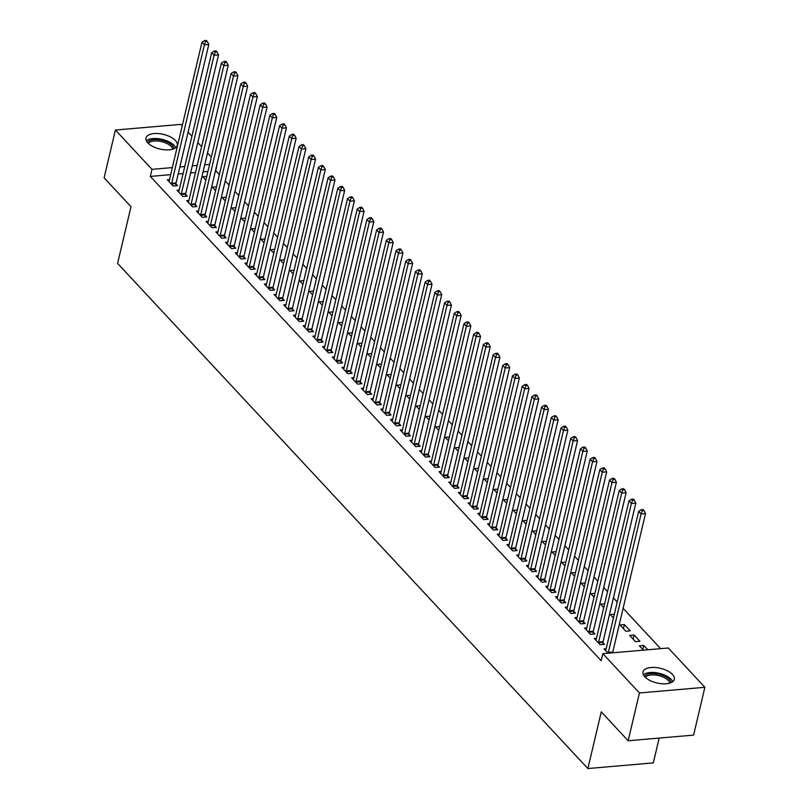 <?xml version="1.0" encoding="UTF-8"?>
<svg xmlns="http://www.w3.org/2000/svg" width="809" height="809" viewBox="0 0 809 809"><rect width="100%" height="100%" fill="white"/><g stroke="black" fill="none" stroke-linecap="round" stroke-linejoin="round"><path stroke-width="1.21" d="M644.884 676.83A16.069 7.544 -166.7 0 1 643.034 671.945A16.069 7.544 -166.7 0 1 655.624 667.526A16.069 7.544 -166.7 0 1 672.471 674.443A16.069 7.544 -166.7 0 1 674.322 679.338A16.069 7.544 -166.7 0 1 661.742 683.757A16.069 7.544 -166.7 0 1 644.884 676.83M147.825 142.89A16.069 7.544 -166.7 0 1 145.984 138.005A16.069 7.544 -166.7 0 1 158.564 133.586A16.069 7.544 -166.7 0 1 175.422 140.513A16.069 7.544 -166.7 0 1 177.262 145.398A16.069 7.544 -166.7 0 1 164.682 149.817A16.069 7.544 -166.7 0 1 147.825 142.89M660.65 648.666L623.102 608.328M617.227 602.017L613.404 597.902M607.519 591.591L603.696 587.486M597.821 581.165L593.998 577.06M588.113 570.739L584.29 566.634M578.405 560.313L574.582 556.208M568.707 549.887L564.884 545.782M558.999 539.472L555.176 535.356M549.301 529.046L545.468 524.94M539.593 518.62L535.77 514.514M529.885 508.194L526.062 504.088M520.187 497.768L516.354 493.662M510.479 487.342L506.656 483.236M500.771 476.926L496.948 472.81M491.073 466.5L487.251 462.394M481.365 456.074L477.543 451.968M471.657 445.648L467.835 441.542M461.959 435.222L458.137 431.116M452.251 424.796L448.429 420.69M442.553 414.38L438.721 410.264M432.845 403.954L429.023 399.838M423.137 393.528L419.315 389.422M413.439 383.102L409.607 378.996M403.731 372.676L399.909 368.57M394.023 362.25L390.201 358.144M384.326 351.824L380.503 347.718M374.618 341.408L370.795 337.292M364.91 330.982L361.087 326.876M355.212 320.556L351.389 316.45M345.504 310.13L341.681 306.024M335.796 299.704L331.973 295.598M326.098 289.278L322.275 285.173M316.39 278.862L312.567 274.747M306.692 268.436L302.859 264.331M296.984 258.01L293.161 253.905M287.276 247.584L283.453 243.479M277.578 237.158L273.755 233.053M267.87 226.732L264.047 222.627M258.162 216.316L254.339 212.201M248.464 205.891L244.642 201.775M238.756 195.465L234.934 191.359M229.048 185.039L225.226 180.933M219.35 174.613L215.76 170.76L217.136 163.711M668.305 647.999L704.892 687.296L639.444 692.959L602.857 653.662L668.305 647.999M639.444 692.959L628.148 740.761L693.586 735.108L704.892 687.296M659.173 738.081L653.308 762.887L587.87 768.55L117.598 263.38L130.997 206.72L104.108 177.849L115.414 130.037L180.852 124.384L182.207 125.83M188.082 132.15L191.905 136.256M197.79 142.576L201.613 146.682M207.498 153.002L211.321 157.108M634.104 635.025L629.685 635.409L635.51 641.668L639.929 641.284L634.104 635.025L633.134 639.12M596.486 638.281L594.312 638.473L600.136 644.722L604.556 644.338L602.988 642.659M614.344 614.213L610.279 614.567L613.455 617.975M577.08 617.439L574.906 617.621L580.72 623.881L585.15 623.496L583.572 621.808M594.939 593.361L590.863 593.715L594.049 597.123M557.664 596.587L555.49 596.769L561.315 603.029L565.734 602.644L564.166 600.956M575.523 572.509L571.457 572.863L574.633 576.281M538.258 575.735L536.084 575.927L541.909 582.177L546.328 581.792L544.76 580.114M556.117 551.667L552.051 552.021L555.227 555.429M518.852 554.883L516.678 555.075L522.503 561.335L526.922 560.95L525.344 559.262M536.711 530.815L532.646 531.169L535.821 534.577M499.436 534.041L497.272 534.223L503.087 540.483L507.516 540.099L505.938 538.41M517.295 509.963L513.23 510.317L516.405 513.735M480.03 513.189L477.856 513.381L483.681 519.631L488.1 519.247L486.533 517.568M497.889 489.121L493.824 489.475L496.999 492.883M460.624 492.337L458.45 492.529L464.275 498.779L468.694 498.405L467.127 496.716M478.483 468.269L474.418 468.623L477.593 472.031M441.218 471.495L439.044 471.677L444.859 477.937L449.288 477.553L447.711 475.864M459.077 447.417L455.002 447.771L458.187 451.189M421.802 450.643L419.628 450.835L425.453 457.085L429.872 456.701L428.305 455.012M439.661 426.576L435.596 426.919L438.771 430.337M402.397 429.791L400.222 429.983L406.047 436.233L410.466 435.859L408.899 434.17M420.255 405.724L416.19 406.078L419.365 409.485M382.991 408.949L380.817 409.132L386.641 415.391L391.06 415.007L389.493 413.318M400.849 384.872L396.784 385.226L399.959 388.644M363.585 388.098L361.411 388.29L367.225 394.539L371.655 394.155L370.077 392.466M381.443 364.03L377.368 364.374L380.554 367.792M344.169 367.246L341.995 367.438L347.819 373.687L352.239 373.313L350.671 371.624M362.027 343.178L357.962 343.532L361.138 346.94M324.763 346.404L322.589 346.586L328.414 352.845L332.833 352.461L331.265 350.772M342.622 322.326L338.556 322.68L341.732 326.098M305.357 325.552L303.183 325.734L309.008 331.993L313.427 331.609L311.849 329.92M323.216 301.484L319.151 301.828L322.326 305.246M285.941 304.7L283.767 304.892L289.592 311.141L294.021 310.767L292.443 309.078M303.8 280.632L299.734 280.986L302.91 284.394M266.535 283.858L264.361 284.04L270.186 290.3L274.605 289.915L273.038 288.226M284.394 259.78L280.329 260.134L283.504 263.542M247.129 263.006L244.955 263.188L250.78 269.448L255.199 269.063L253.632 267.374M264.988 238.928L260.923 239.282L264.098 242.7M227.723 242.154L225.549 242.346L231.364 248.596L235.793 248.211L234.216 246.533M245.582 218.086L241.507 218.44L244.692 221.848M208.307 221.302L206.133 221.494L211.958 227.754L216.377 227.369L214.81 225.681M226.166 197.234L222.101 197.588L225.276 200.996M188.901 200.46L186.727 200.642L192.552 206.902L196.971 206.517L195.404 204.829M206.76 176.382L202.695 176.736L205.87 180.154M169.496 179.608L167.321 179.8L173.146 186.05L177.565 185.665L175.998 183.987M207.933 171.437L203.039 171.862M195.505 172.519L190.611 172.944M183.087 173.591L178.192 174.016M170.659 174.663L150.322 176.423L601.188 660.741L602.857 653.662M179.193 190.034L177.019 190.226L182.844 196.476L187.263 196.091L185.696 194.403M216.468 186.808L212.393 187.162L215.578 190.58M198.609 210.886L196.435 211.068L202.26 217.328L206.679 216.943L205.102 215.255M235.874 207.66L231.809 208.014L234.984 211.422M218.015 231.728L215.841 231.92L221.666 238.17L226.085 237.795L224.518 236.107M255.28 228.512L251.215 228.856L254.39 232.274M237.421 252.58L235.247 252.772L241.072 259.022L245.491 258.637L243.924 256.949M274.696 249.354L270.621 249.708L273.806 253.126M256.837 273.432L254.663 273.614L260.478 279.874L264.907 279.489L263.329 277.8M294.102 270.206L290.037 270.56L293.212 273.968M276.243 294.274L274.069 294.466L279.894 300.715L284.313 300.341L282.745 298.652M313.508 291.058L309.442 291.402L312.618 294.82M295.649 315.126L293.475 315.318L299.3 321.567L303.719 321.183L302.151 319.494M332.914 311.9L328.848 312.254L332.024 315.672M315.055 335.978L312.881 336.16L318.706 342.419L323.125 342.035L321.557 340.346M352.33 332.752L348.254 333.106L351.44 336.514M334.471 356.82L332.297 357.012L338.111 363.271L342.541 362.887L340.963 361.198M371.736 353.604L367.67 353.958L370.846 357.366M353.877 377.672L351.703 377.864L357.527 384.113L361.947 383.729L360.379 382.05M391.141 374.446L387.076 374.8L390.251 378.218M373.283 398.524L371.109 398.706L376.933 404.965L381.352 404.581L379.785 402.892M410.547 395.298L406.482 395.652L409.657 399.059M392.689 419.365L390.514 419.558L396.339 425.817L400.768 425.433L399.191 423.744M429.963 416.15L425.898 416.504L429.073 419.911M412.105 440.217L409.93 440.409L415.755 446.659L420.174 446.275L418.597 444.596M449.369 437.002L445.304 437.345L448.479 440.763M431.51 461.069L429.336 461.251L435.161 467.511L439.58 467.127L438.013 465.438M468.775 457.843L464.71 458.197L467.885 461.615M450.916 481.921L448.742 482.103L454.567 488.363L458.986 487.979L457.419 486.29M488.191 478.695L484.116 479.049L487.301 482.457M470.332 502.763L468.158 502.955L473.973 509.205L478.402 508.831L476.825 507.142M507.597 499.547L503.532 499.891L506.707 503.309M489.738 523.615L487.564 523.807L493.389 530.057L497.808 529.673L496.241 527.984M527.003 520.389L522.938 520.743L526.113 524.161M509.144 544.467L506.97 544.649L512.795 550.909L517.214 550.524L515.646 548.836M546.409 541.241L542.343 541.595L545.519 545.003M528.55 565.309L526.376 565.501L532.201 571.751L536.62 571.376L535.052 569.688M565.825 562.093L561.749 562.437L564.935 565.855M547.966 586.161L545.792 586.353L551.607 592.603L556.036 592.218L554.458 590.53M585.231 582.935L581.165 583.289L584.341 586.707M567.372 607.013L565.198 607.195L571.023 613.455L575.442 613.07L573.874 611.382M604.636 603.787L600.571 604.141L603.747 607.549M586.778 627.855L584.604 628.047L590.428 634.296L594.848 633.922L593.28 632.234M624.406 624.609L619.977 624.983L625.802 631.242L630.221 630.858L624.406 624.609L623.436 628.694M606.194 648.707L604.02 648.899L608.034 653.207M642.842 649.546L643.812 645.451L639.393 645.835L643.408 650.153M643.812 645.451L647.827 649.769M150.322 176.423L152.001 169.344L115.414 130.037M628.148 740.761L601.269 711.89L587.87 768.55M209.602 164.358L204.707 164.783M197.184 165.43L192.289 165.855M184.755 166.512L179.861 166.927M172.337 167.584L152.001 169.344M171.66 183.309L176.079 182.925L208.813 44.465L204.394 44.839L171.66 183.309A2.063 1.042 -94.9 0 0 171.579 184.047L171.569 184.361M205.537 41.643L207.306 41.492L206.335 40.45L204.566 40.602L205.537 41.643L204.394 44.839L201.967 42.24L169.233 180.7A2.063 1.042 -94.9 0 1 169.01 181.287L168.889 181.489M176.079 182.925A2.063 1.042 -94.9 0 0 175.998 183.663L175.968 185.807M208.813 44.465L207.306 41.492M204.566 40.602L201.967 42.24M181.368 193.735L185.787 193.351L218.521 54.891L214.102 55.265L181.368 193.735A2.063 1.042 -94.9 0 0 181.277 194.463L181.277 194.787M215.245 52.069L217.004 51.918L216.033 50.876L214.274 51.028L215.245 52.069L214.102 55.265L211.675 52.666L178.941 191.126A2.063 1.042 -94.9 0 1 178.718 191.713L178.597 191.905M185.787 193.351A2.063 1.042 -94.9 0 0 185.706 194.089L185.676 196.233M218.521 54.891L217.004 51.918M214.274 51.028L211.675 52.666M191.066 204.151L195.495 203.777L228.219 65.307L223.8 65.691L191.066 204.151A2.063 1.042 -94.9 0 0 190.985 204.889L190.985 205.213M224.942 62.495L226.712 62.344L225.741 61.302L223.972 61.454L224.942 62.495L223.8 65.691L221.373 63.082L188.649 201.552A2.063 1.042 -94.9 0 1 188.416 202.139L188.295 202.331M195.495 203.777A2.063 1.042 -94.9 0 0 195.404 204.505L195.373 206.659M228.219 65.307L226.712 62.344M223.972 61.454L221.373 63.082M147.39 142.394A13.905 6.523 -166.7 0 1 160.748 140.048A13.905 6.523 -166.7 0 1 174.036 148.694M172.782 149.169A12.873 6.047 13.3 0 0 160.516 141.423A12.873 6.047 13.3 0 0 148.31 143.385M175.684 147.713A15.968 7.493 13.3 0 0 160.789 139.067A15.968 7.493 13.3 0 0 146.348 140.786M644.449 676.334A13.905 6.523 -166.7 0 1 657.808 673.988A13.905 6.523 -166.7 0 1 671.096 682.634M669.832 683.099A12.873 6.047 13.3 0 0 657.575 675.363A12.873 6.047 13.3 0 0 645.36 677.315M672.744 681.653A15.968 7.493 13.3 0 0 657.848 673.007A15.968 7.493 13.3 0 0 643.408 674.716M200.774 214.577L205.193 214.193L237.927 75.733L233.508 76.117L200.774 214.577A2.063 1.042 -94.9 0 0 200.693 215.315L200.683 215.639M234.65 72.921L236.42 72.77L235.449 71.728L233.68 71.88L234.65 72.921L233.508 76.117L231.081 73.508L198.347 211.978A2.063 1.042 -94.9 0 1 198.124 212.555L198.003 212.757M205.193 214.193A2.063 1.042 -94.9 0 0 205.112 214.931L205.082 217.085M237.927 75.733L236.42 72.77M233.68 71.88L231.081 73.508M210.482 225.003L214.901 224.619L247.635 86.159L243.206 86.543L210.482 225.003A2.063 1.042 -94.9 0 0 210.391 225.741L210.391 226.065M244.348 83.347L246.118 83.185L245.147 82.144L243.388 82.296L244.348 83.347L243.206 86.543L240.789 83.934L208.055 222.394A2.063 1.042 -94.9 0 1 207.822 222.981L207.711 223.183M214.901 224.619A2.063 1.042 -94.9 0 0 214.81 225.357L214.79 227.501M247.635 86.159L246.118 83.185M243.388 82.296L240.789 83.934M220.179 235.429L224.609 235.045L257.333 96.584L252.914 96.969L220.179 235.429A2.063 1.042 -94.9 0 0 220.099 236.167L220.088 236.491M254.056 93.763L255.826 93.611L254.855 92.57L253.086 92.722L254.056 93.763L252.914 96.969L250.487 94.36L217.752 232.82A2.063 1.042 -94.9 0 1 217.53 233.407L217.409 233.609M224.609 235.045A2.063 1.042 -94.9 0 0 224.518 235.783L224.487 237.927M257.333 96.584L255.826 93.611M253.086 92.722L250.487 94.36M229.887 245.855L234.307 245.471L267.041 107.01L262.622 107.395L229.887 245.855A2.063 1.042 -94.9 0 0 229.807 246.593L229.796 246.907M263.764 104.189L265.534 104.037L264.563 102.996L262.794 103.147L263.764 104.189L262.622 107.395L260.195 104.786L227.46 243.246A2.063 1.042 -94.9 0 1 227.238 243.833L227.117 244.035M234.307 245.471A2.063 1.042 -94.9 0 0 234.226 246.209L234.195 248.353M267.041 107.01L265.534 104.037M262.794 103.147L260.195 104.786M239.595 256.281L244.015 255.897L276.749 117.436L272.32 117.811L239.595 256.281A2.063 1.042 -94.9 0 0 239.504 257.009L239.504 257.333M273.462 114.615L275.232 114.463L274.261 113.422L272.491 113.573L273.462 114.615L272.32 117.811L269.893 115.212L237.168 253.672A2.063 1.042 -94.9 0 1 236.936 254.259L236.825 254.451M244.015 255.897A2.063 1.042 -94.9 0 0 243.924 256.635L243.903 258.779M276.749 117.436L275.232 114.463M272.491 113.573L269.893 115.212M249.293 266.707L253.723 266.323L286.447 127.852L282.028 128.237L249.293 266.707A2.063 1.042 -94.9 0 0 249.212 267.435L249.202 267.759M283.17 125.041L284.94 124.889L283.969 123.848L282.199 123.999L283.17 125.041L282.028 128.237L279.601 125.638L246.866 264.098A2.063 1.042 -94.9 0 1 246.644 264.685L246.523 264.877M253.723 266.323A2.063 1.042 -94.9 0 0 253.632 267.061L253.601 269.205M286.447 127.852L284.94 124.889M282.199 123.999L279.601 125.638M259.001 277.123L263.421 276.749L296.155 138.278L291.736 138.663L259.001 277.123A2.063 1.042 -94.9 0 0 258.91 277.861L258.91 278.185M292.878 135.467L294.648 135.315L293.677 134.274L291.907 134.425L292.878 135.467L291.736 138.663L289.309 136.054L256.574 274.524A2.063 1.042 -94.9 0 1 256.352 275.111L256.231 275.303M263.421 276.749A2.063 1.042 -94.9 0 0 263.34 277.477L263.309 279.631M296.155 138.278L294.648 135.315M291.907 134.425L289.309 136.054M268.709 287.549L273.129 287.165L305.863 148.704L301.433 149.089L268.709 287.549A2.063 1.042 -94.9 0 0 268.618 288.287L268.618 288.611M302.576 145.893L304.346 145.741L303.375 144.69L301.605 144.851L302.576 145.893L301.433 149.089L299.006 146.48L266.282 284.94A2.063 1.042 -94.9 0 1 266.05 285.526L265.939 285.729M273.129 287.165A2.063 1.042 -94.9 0 0 273.038 287.903L273.017 290.047M305.863 148.704L304.346 145.741M301.605 144.851L299.006 146.48M278.407 297.975L282.826 297.591L315.561 159.13L311.141 159.515L278.407 297.975A2.063 1.042 -94.9 0 0 278.326 298.713L278.316 299.037M312.284 156.309L314.054 156.157L313.083 155.116L311.313 155.267L312.284 156.309L311.141 159.515L308.714 156.906L275.98 295.366A2.063 1.042 -94.9 0 1 275.758 295.952L275.636 296.155M282.826 297.591A2.063 1.042 -94.9 0 0 282.745 298.329L282.715 300.473M315.561 159.13L314.054 156.157M311.313 155.267L308.714 156.906M288.115 308.401L292.534 308.017L325.269 169.556L320.849 169.941L288.115 308.401A2.063 1.042 -94.9 0 0 288.024 309.139L288.024 309.453M321.992 166.735L323.752 166.583L322.791 165.542L321.021 165.693L321.992 166.735L320.849 169.941L318.422 167.332L285.688 305.792A2.063 1.042 -94.9 0 1 285.466 306.378L285.344 306.581M292.534 308.017A2.063 1.042 -94.9 0 0 292.453 308.755L292.423 310.899M325.269 169.556L323.752 166.583M321.021 165.693L318.422 167.332M297.813 318.827L302.242 318.443L334.966 179.982L330.547 180.356L297.813 318.827A2.063 1.042 -94.9 0 0 297.732 319.565L297.732 319.879M331.69 177.161L333.46 177.009L332.489 175.968L330.719 176.119L331.69 177.161L330.547 180.356L328.12 177.758L295.396 316.218A2.063 1.042 -94.9 0 1 295.164 316.804L295.042 317.007M302.242 318.443A2.063 1.042 -94.9 0 0 302.151 319.181L302.131 321.325M334.966 179.982L333.46 177.009M330.719 176.119L328.12 177.758M307.521 329.253L311.94 328.869L344.674 190.398L340.255 190.782L307.521 329.253A2.063 1.042 -94.9 0 0 307.44 329.981L307.43 330.305M341.398 187.587L343.168 187.435L342.197 186.394L340.427 186.545L341.398 187.587L340.255 190.782L337.828 188.184L305.094 326.644A2.063 1.042 -94.9 0 1 304.872 327.23L304.75 327.423M311.94 328.869A2.063 1.042 -94.9 0 0 311.859 329.607L311.829 331.751M344.674 190.398L343.168 187.435M340.427 186.545L337.828 188.184M317.229 339.669L321.648 339.295L354.382 200.824L349.953 201.208L317.229 339.669A2.063 1.042 -94.9 0 0 317.138 340.407L317.138 340.731M351.096 198.013L352.866 197.861L351.895 196.82L350.135 196.971L351.096 198.013L349.953 201.208L347.536 198.599L314.802 337.07A2.063 1.042 -94.9 0 1 314.57 337.656L314.458 337.849M321.648 339.295A2.063 1.042 -94.9 0 0 321.567 340.023L321.537 342.177M354.382 200.824L352.866 197.861M350.135 196.971L347.536 198.599M326.927 350.095L331.356 349.71L364.08 211.25L359.661 211.634L326.927 350.095A2.063 1.042 -94.9 0 0 326.846 350.833L326.836 351.157M360.804 208.439L362.574 208.287L361.603 207.235L359.833 207.397L360.804 208.439L359.661 211.634L357.234 209.025L324.5 347.496A2.063 1.042 -94.9 0 1 324.278 348.072L324.156 348.274M331.356 349.71A2.063 1.042 -94.9 0 0 331.265 350.449L331.235 352.603M364.08 211.25L362.574 208.287M359.833 207.397L357.234 209.025M336.635 360.521L341.054 360.136L373.788 221.676L369.369 222.06L336.635 360.521A2.063 1.042 -94.9 0 0 336.554 361.259L336.544 361.583M370.512 218.865L372.282 218.703L371.311 217.661L369.541 217.813L370.512 218.865L369.369 222.06L366.942 219.451L334.208 357.912A2.063 1.042 -94.9 0 1 333.986 358.498L333.864 358.7M341.054 360.136A2.063 1.042 -94.9 0 0 340.973 360.875L340.943 363.019M373.788 221.676L372.282 218.703M369.541 217.813L366.942 219.451M346.343 370.947L350.762 370.562L383.496 232.102L379.067 232.486L346.343 370.947A2.063 1.042 -94.9 0 0 346.252 371.685L346.252 372.009M380.21 229.281L381.979 229.129L381.009 228.087L379.239 228.239L380.21 229.281L379.067 232.486L376.64 229.877L343.916 368.338A2.063 1.042 -94.9 0 1 343.683 368.924L343.572 369.126M350.762 370.562A2.063 1.042 -94.9 0 0 350.671 371.301L350.651 373.445M383.496 232.102L381.979 229.129M379.239 228.239L376.64 229.877M356.041 381.373L360.47 380.988L393.194 242.528L388.775 242.902L356.041 381.373A2.063 1.042 -94.9 0 0 355.96 382.111L355.95 382.424M389.918 239.707L391.687 239.555L390.717 238.513L388.947 238.665L389.918 239.707L388.775 242.902L386.348 240.303L353.614 378.764A2.063 1.042 -94.9 0 1 353.391 379.35L353.27 379.552M360.47 380.988A2.063 1.042 -94.9 0 0 360.379 381.727L360.349 383.87M393.194 242.528L391.687 239.555M388.947 238.665L386.348 240.303M365.749 391.799L370.168 391.414L402.902 252.954L398.483 253.328L365.749 391.799A2.063 1.042 -94.9 0 0 365.658 392.527L365.658 392.85M399.626 250.133L401.395 249.981L400.425 248.939L398.655 249.091L399.626 250.133L398.483 253.328L396.056 250.729L363.322 389.19A2.063 1.042 -94.9 0 1 363.099 389.776L362.978 389.968M370.168 391.414A2.063 1.042 -94.9 0 0 370.087 392.153L370.057 394.296M402.902 252.954L401.395 249.981M398.655 249.091L396.056 250.729M375.457 402.215L379.876 401.84L412.61 263.37L408.181 263.754L375.457 402.215A2.063 1.042 -94.9 0 0 375.366 402.953L375.366 403.276M409.324 260.559L411.093 260.407L410.123 259.365L408.353 259.517L409.324 260.559L408.181 263.754L405.754 261.145L373.03 399.616A2.063 1.042 -94.9 0 1 372.797 400.202L372.686 400.394M379.876 401.84A2.063 1.042 -94.9 0 0 379.785 402.569L379.765 404.722M412.61 263.37L411.093 260.407M408.353 259.517L405.754 261.145M385.155 412.641L389.574 412.256L422.308 273.796L417.889 274.18L385.155 412.641A2.063 1.042 -94.9 0 0 385.074 413.379L385.064 413.702M419.032 270.985L420.801 270.833L419.831 269.791L418.061 269.943L419.032 270.985L417.889 274.18L415.462 271.571L382.728 410.042A2.063 1.042 -94.9 0 1 382.505 410.628L382.384 410.82M389.574 412.256A2.063 1.042 -94.9 0 0 389.493 412.994L389.463 415.148M422.308 273.796L420.801 270.833M418.061 269.943L415.462 271.571M394.863 423.067L399.282 422.682L432.016 284.222L427.597 284.606L394.863 423.067A2.063 1.042 -94.9 0 0 394.772 423.805L394.772 424.128M428.74 281.411L430.499 281.249L429.539 280.207L427.769 280.369L428.74 281.411L427.597 284.606L425.17 281.997L392.436 420.458A2.063 1.042 -94.9 0 1 392.213 421.044L392.092 421.246M399.282 422.682A2.063 1.042 -94.9 0 0 399.201 423.42L399.171 425.564M432.016 284.222L430.499 281.249M427.769 280.369L425.17 281.997M404.571 433.493L408.99 433.108L441.714 294.648L437.295 295.032L404.571 433.493A2.063 1.042 -94.9 0 0 404.48 434.231L404.48 434.554M438.438 291.827L440.207 291.675L439.236 290.633L437.467 290.785L438.438 291.827L437.295 295.032L434.868 292.423L402.144 430.884A2.063 1.042 -94.9 0 1 401.911 431.47L401.79 431.672M408.99 433.108A2.063 1.042 -94.9 0 0 408.899 433.846L408.879 435.99M441.714 294.648L440.207 291.675M437.467 290.785L434.868 292.423M414.269 443.919L418.688 443.534L451.422 305.074L447.003 305.458L414.269 443.919A2.063 1.042 -94.9 0 0 414.188 444.657L414.178 444.97M448.146 302.253L449.915 302.101L448.944 301.059L447.175 301.211L448.146 302.253L447.003 305.458L444.576 302.849L411.842 441.309A2.063 1.042 -94.9 0 1 411.619 441.896L411.498 442.098M418.688 443.534A2.063 1.042 -94.9 0 0 418.607 444.272L418.577 446.416M451.422 305.074L449.915 302.101M447.175 301.211L444.576 302.849M423.977 454.345L428.396 453.96L461.13 315.5L456.701 315.874L423.977 454.345A2.063 1.042 -94.9 0 0 423.886 455.073L423.886 455.396M457.854 312.678L459.613 312.527L458.642 311.485L456.883 311.637L457.854 312.678L456.701 315.874L454.284 313.275L421.55 451.735A2.063 1.042 -94.9 0 1 421.317 452.322L421.206 452.514M428.396 453.96A2.063 1.042 -94.9 0 0 428.315 454.698L428.285 456.842M461.13 315.5L459.613 312.527M456.883 311.637L454.284 313.275M433.675 464.771L438.104 464.386L470.828 325.916L466.409 326.3L433.675 464.771A2.063 1.042 -94.9 0 0 433.594 465.499L433.584 465.822M467.551 323.104L469.321 322.953L468.35 321.911L466.581 322.063L467.551 323.104L466.409 326.3L463.982 323.701L431.258 462.161A2.063 1.042 -94.9 0 1 431.025 462.748L430.904 462.94M438.104 464.386A2.063 1.042 -94.9 0 0 438.013 465.124L437.982 467.268M470.828 325.916L469.321 322.953M466.581 322.063L463.982 323.701M443.383 475.186L447.802 474.812L480.536 336.342L476.117 336.726L443.383 475.186A2.063 1.042 -94.9 0 0 443.302 475.925L443.292 476.248M477.259 333.53L479.029 333.379L478.058 332.337L476.289 332.489L477.259 333.53L476.117 336.726L473.69 334.117L440.956 472.587A2.063 1.042 -94.9 0 1 440.733 473.174L440.612 473.366M447.802 474.812A2.063 1.042 -94.9 0 0 447.721 475.54L447.69 477.694M480.536 336.342L479.029 333.379M476.289 332.489L473.69 334.117M453.091 485.612L457.51 485.228L490.244 346.768L485.815 347.152L453.091 485.612A2.063 1.042 -94.9 0 0 453 486.351L453 486.674M486.957 343.956L488.727 343.805L487.756 342.753L485.987 342.915L486.957 343.956L485.815 347.152L483.388 344.543L450.664 483.003A2.063 1.042 -94.9 0 1 450.431 483.59L450.32 483.792M457.51 485.228A2.063 1.042 -94.9 0 0 457.419 485.966L457.398 488.11M490.244 346.768L488.727 343.805M485.987 342.915L483.388 344.543M462.788 496.038L467.218 495.654L499.942 357.194L495.523 357.578L462.788 496.038A2.063 1.042 -94.9 0 0 462.708 496.777L462.697 497.1M496.665 354.372L498.435 354.221L497.464 353.179L495.695 353.331L496.665 354.372L495.523 357.578L493.096 354.969L460.361 493.429A2.063 1.042 -94.9 0 1 460.139 494.016L460.018 494.218M467.218 495.654A2.063 1.042 -94.9 0 0 467.127 496.392L467.096 498.536M499.942 357.194L498.435 354.221M495.695 353.331L493.096 354.969M472.496 506.464L476.916 506.08L509.65 367.62L505.231 368.004L472.496 506.464A2.063 1.042 -94.9 0 0 472.405 507.203L472.405 507.516M506.373 364.798L508.143 364.647L507.172 363.605L505.403 363.757L506.373 364.798L505.231 368.004L502.804 365.395L470.069 503.855A2.063 1.042 -94.9 0 1 469.847 504.442L469.726 504.644M476.916 506.08A2.063 1.042 -94.9 0 0 476.835 506.818L476.804 508.962M509.65 367.62L508.143 364.647M505.403 363.757L502.804 365.395M482.204 516.89L486.624 516.506L519.358 378.046L514.928 378.42L482.204 516.89A2.063 1.042 -94.9 0 0 482.113 517.629L482.113 517.942M516.071 375.224L517.841 375.073L516.87 374.031L515.1 374.183L516.071 375.224L514.928 378.42L512.501 375.821L479.777 514.281A2.063 1.042 -94.9 0 1 479.545 514.868L479.434 515.07M486.624 516.506A2.063 1.042 -94.9 0 0 486.533 517.244L486.512 519.388M519.358 378.046L517.841 375.073M515.1 374.183L512.501 375.821M491.902 527.316L496.322 526.932L529.056 388.462L524.636 388.846L491.902 527.316A2.063 1.042 -94.9 0 0 491.821 528.044L491.811 528.368M525.779 385.65L527.549 385.499L526.578 384.457L524.808 384.609L525.779 385.65L524.636 388.846L522.209 386.247L489.475 524.707A2.063 1.042 -94.9 0 1 489.253 525.294L489.132 525.486M496.322 526.932A2.063 1.042 -94.9 0 0 496.241 527.67L496.21 529.814M529.056 388.462L527.549 385.499M524.808 384.609L522.209 386.247M501.61 537.732L506.029 537.358L538.764 398.888L534.344 399.272L501.61 537.732A2.063 1.042 -94.9 0 0 501.519 538.47L501.519 538.794M535.487 396.076L537.257 395.925L536.286 394.883L534.516 395.035L535.487 396.076L534.344 399.272L531.918 396.663L499.183 535.133A2.063 1.042 -94.9 0 1 498.961 535.72L498.84 535.912M506.029 537.358A2.063 1.042 -94.9 0 0 505.949 538.086L505.918 540.24M538.764 398.888L537.257 395.925M534.516 395.035L531.918 396.663M511.318 548.158L515.737 547.774L548.462 409.314L544.042 409.698L511.318 548.158A2.063 1.042 -94.9 0 0 511.227 548.896L511.227 549.22M545.185 406.502L546.955 406.351L545.984 405.299L544.214 405.461L545.185 406.502L544.042 409.698L541.615 407.089L508.891 545.559A2.063 1.042 -94.9 0 1 508.659 546.136L508.537 546.338M515.737 547.774A2.063 1.042 -94.9 0 0 515.646 548.512L515.626 550.666M548.462 409.314L546.955 406.351M544.214 405.461L541.615 407.089M521.016 558.584L525.435 558.2L558.17 419.74L553.75 420.124L521.016 558.584A2.063 1.042 -94.9 0 0 520.935 559.322L520.925 559.646M554.893 416.928L556.663 416.766L555.692 415.725L553.922 415.877L554.893 416.928L553.75 420.124L551.323 417.515L518.589 555.975A2.063 1.042 -94.9 0 1 518.367 556.562L518.245 556.764M525.435 558.2A2.063 1.042 -94.9 0 0 525.354 558.938L525.324 561.082M558.17 419.74L556.663 416.766M553.922 415.877L551.323 417.515M530.724 569.01L535.143 568.626L567.878 430.166L563.458 430.55L530.724 569.01A2.063 1.042 -94.9 0 0 530.633 569.748L530.633 570.072M564.601 427.344L566.361 427.192L565.39 426.151L563.63 426.303L564.601 427.344L563.458 430.55L561.031 427.941L528.297 566.401A2.063 1.042 -94.9 0 1 528.065 566.988L527.953 567.19M535.143 568.626A2.063 1.042 -94.9 0 0 535.062 569.364L535.032 571.508M567.878 430.166L566.361 427.192M563.63 426.303L561.031 427.941M540.422 579.436L544.851 579.052L577.575 440.592L573.156 440.976L540.422 579.436A2.063 1.042 -94.9 0 0 540.341 580.174L540.341 580.488M574.299 437.77L576.069 437.618L575.098 436.577L573.328 436.729L574.299 437.77L573.156 440.976L570.729 438.367L538.005 576.827A2.063 1.042 -94.9 0 1 537.773 577.414L537.651 577.616M544.851 579.052A2.063 1.042 -94.9 0 0 544.76 579.79L544.73 581.934M577.575 440.592L576.069 437.618M573.328 436.729L570.729 438.367M550.13 589.862L554.549 589.478L587.283 451.017L582.864 451.392L550.13 589.862A2.063 1.042 -94.9 0 0 550.049 590.59L550.039 590.914M584.007 448.196L585.777 448.044L584.806 447.003L583.036 447.155L584.007 448.196L582.864 451.392L580.437 448.793L547.703 587.253A2.063 1.042 -94.9 0 1 547.481 587.84L547.359 588.032M554.549 589.478A2.063 1.042 -94.9 0 0 554.468 590.216L554.438 592.36M587.283 451.017L585.777 448.044M583.036 447.155L580.437 448.793M559.838 600.278L564.257 599.904L596.991 461.433L592.562 461.818L559.838 600.278A2.063 1.042 -94.9 0 0 559.747 601.016L559.747 601.34M593.705 458.622L595.475 458.47L594.504 457.429L592.734 457.581L593.705 458.622L592.562 461.818L590.145 459.209L557.411 597.679A2.063 1.042 -94.9 0 1 557.179 598.266L557.067 598.458M564.257 599.904A2.063 1.042 -94.9 0 0 564.166 600.632L564.146 602.786M596.991 461.433L595.475 458.47M592.734 457.581L590.145 459.209M569.536 610.704L573.965 610.33L606.689 471.859L602.27 472.244L569.536 610.704A2.063 1.042 -94.9 0 0 569.455 611.442L569.445 611.766M603.413 469.048L605.183 468.896L604.212 467.855L602.442 468.007L603.413 469.048L602.27 472.244L599.843 469.635L567.109 608.105A2.063 1.042 -94.9 0 1 566.887 608.692L566.765 608.884M573.965 610.33A2.063 1.042 -94.9 0 0 573.874 611.058L573.844 613.212M606.689 471.859L605.183 468.896M602.442 468.007L599.843 469.635M579.244 621.13L583.663 620.746L616.397 482.285L611.978 482.67L579.244 621.13A2.063 1.042 -94.9 0 0 579.153 621.868L579.153 622.192M613.121 479.474L614.891 479.312L613.92 478.271L612.15 478.432L613.121 479.474L611.978 482.67L609.551 480.061L576.817 618.521A2.063 1.042 -94.9 0 1 576.595 619.107L576.473 619.31M583.663 620.746A2.063 1.042 -94.9 0 0 583.582 621.484L583.552 623.628M616.397 482.285L614.891 479.312M612.15 478.432L609.551 480.061M588.952 631.556L593.371 631.172L626.105 492.711L621.676 493.096L588.952 631.556A2.063 1.042 -94.9 0 0 588.861 632.294L588.861 632.618M622.819 489.89L624.588 489.738L623.618 488.697L621.848 488.848L622.819 489.89L621.676 493.096L619.249 490.487L586.525 628.947A2.063 1.042 -94.9 0 1 586.292 629.533L586.181 629.736M593.371 631.172A2.063 1.042 -94.9 0 0 593.28 631.91L593.26 634.054M626.105 492.711L624.588 489.738M621.848 488.848L619.249 490.487M598.65 641.982L603.079 641.598L635.803 503.137L631.384 503.522L598.65 641.982A2.063 1.042 -94.9 0 0 598.569 642.72L598.559 643.034M632.527 500.316L634.296 500.164L633.326 499.123L631.556 499.274L632.527 500.316L631.384 503.522L628.957 500.913L596.223 639.373A2.063 1.042 -94.9 0 1 596 639.959L595.879 640.162M603.079 641.598A2.063 1.042 -94.9 0 0 602.988 642.336L602.958 644.48M635.803 503.137L634.296 500.164M631.556 499.274L628.957 500.913M608.358 652.408L612.777 652.024L645.511 513.563L641.092 513.937L608.358 652.408A2.063 1.042 -94.9 0 0 608.267 653.136L608.267 653.187M642.235 510.742L644.004 510.59L643.034 509.549L641.264 509.7L642.235 510.742L641.092 513.937L638.665 511.339L605.931 649.799A2.063 1.042 -94.9 0 1 605.708 650.385L605.587 650.578M612.777 652.024A2.063 1.042 -94.9 0 0 612.696 652.762L612.696 652.812M645.511 513.563L644.004 510.59M641.264 509.7L638.665 511.339M171.579 184.047L175.998 183.663M181.277 194.463L185.706 194.089M190.985 204.889L195.404 204.505M200.693 215.315L205.112 214.931M210.391 225.741L214.81 225.357M220.099 236.167L224.518 235.783M229.807 246.593L234.226 246.209M239.504 257.009L243.924 256.635M249.212 267.435L253.632 267.061M258.91 277.861L263.34 277.477M268.618 288.287L273.038 287.903M278.326 298.713L282.745 298.329M288.024 309.139L292.453 308.755M297.732 319.565L302.151 319.181M307.44 329.981L311.859 329.607M317.138 340.407L321.567 340.023M326.846 350.833L331.265 350.449M336.554 361.259L340.973 360.875M346.252 371.685L350.671 371.301M355.96 382.111L360.379 381.727M365.658 392.527L370.087 392.153M375.366 402.953L379.785 402.569M385.074 413.379L389.493 412.994M394.772 423.805L399.201 423.42M404.48 434.231L408.899 433.846M414.188 444.657L418.607 444.272M423.886 455.073L428.315 454.698M433.594 465.499L438.013 465.124M443.302 475.925L447.721 475.54M453 486.351L457.419 485.966M462.708 496.777L467.127 496.392M472.405 507.203L476.835 506.818M482.113 517.629L486.533 517.244M491.821 528.044L496.241 527.67M501.519 538.47L505.949 538.086M511.227 548.896L515.646 548.512M520.935 559.322L525.354 558.938M530.633 569.748L535.062 569.364M540.341 580.174L544.76 579.79M550.049 590.59L554.468 590.216M559.747 601.016L564.166 600.632M569.455 611.442L573.874 611.058M579.153 621.868L583.582 621.484M588.861 632.294L593.28 631.91M598.569 642.72L602.988 642.336M608.267 653.136L612.696 652.762"/></g></svg>
